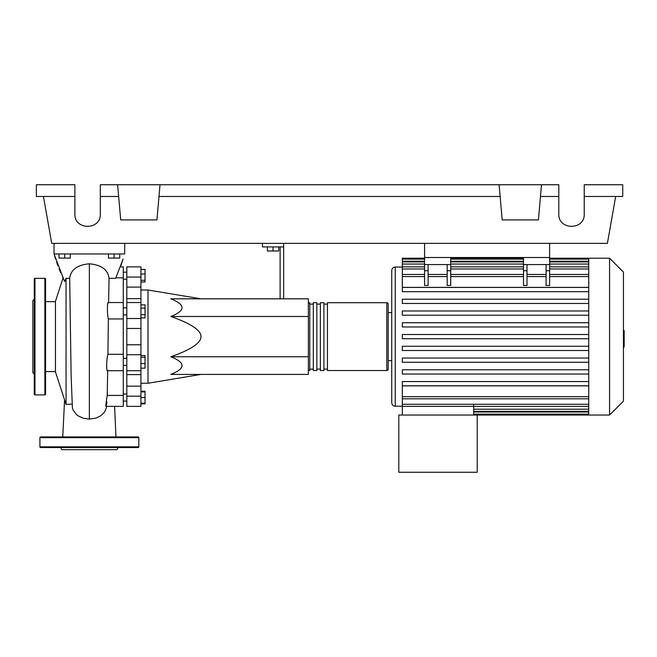 <?xml version="1.0" encoding="UTF-8"?>
<svg xmlns="http://www.w3.org/2000/svg" width="657" height="657" viewBox="0 0 657 657"><rect width="100%" height="100%" fill="white"/><g stroke="black" fill="none" stroke-linecap="round" stroke-linejoin="round"><path stroke-width="0.99" d="M424.578 243.369L424.578 257.503L549.622 257.503L549.622 243.369M123.278 365.391L126.809 365.391M123.278 358.328L126.809 358.328M200.985 298.828L148.006 290L148.006 383.253L140.935 383.253M200.985 336.622C201.067 330.274 191.015 323.564 170.812 316.493C185.759 310.605 185.759 304.717 170.812 298.828L308.363 298.828L308.363 374.416L170.812 374.416C185.759 368.536 185.759 362.648 170.812 356.759C191.015 349.688 201.067 342.979 200.985 336.622M267.391 246.909L267.391 250.999L278.691 250.999L278.691 246.909M273.041 246.909L273.041 250.999M283.643 298.828L283.643 246.909L262.447 246.909L262.447 243.369M283.643 246.909L283.643 243.369M280.112 246.909L280.112 298.828M308.363 356.759L170.812 356.759M308.363 316.493L170.812 316.493M140.935 363.551L145.033 363.551L145.033 355.56L140.935 355.56M140.935 357.244L145.033 357.244M140.935 368.166L145.033 368.166L145.033 363.551M140.935 403.201L145.033 403.201L145.033 391.252L140.935 391.252M140.935 397.551L145.033 397.551M140.935 391.901L145.033 391.901M140.935 403.858L145.033 403.858L145.033 403.201M140.935 269.395L145.033 269.395L145.033 282.001L140.935 282.001M140.935 280.309L145.033 280.309M140.935 274.01L145.033 274.01M140.935 308.125L145.033 308.125L145.033 304.864L140.935 304.864M140.935 317.914L145.033 317.914L145.033 308.125M140.935 314.654L145.033 314.654M140.935 344.785L126.809 344.785L126.809 354.731L140.935 354.731L140.935 266.865L126.809 266.865L126.809 287.101L140.935 287.101M126.809 344.785L126.809 328.459L140.935 328.459M140.935 318.522L126.809 318.522L126.809 328.459M140.935 386.152L126.809 386.152L126.809 396.187L140.935 396.187L140.935 354.731M126.809 386.152L126.809 374.605L140.935 374.605M126.809 354.731L126.809 374.605M140.935 298.639L126.809 298.639L126.809 302.557L140.935 302.557M126.809 298.639L126.809 287.101M126.809 406.379L140.935 406.379L126.809 406.379L126.809 396.187M126.809 318.522L126.809 302.557M140.935 406.379L140.935 396.187M308.363 369.119A1.413 1.413 0 0 0 309.776 370.532L309.776 302.713A1.413 1.413 0 0 0 308.363 304.125M386.784 370.532L327.441 370.532L327.441 302.713L386.784 302.713A1.413 1.413 0 0 1 388.197 304.125L388.197 369.119A1.413 1.413 0 0 1 386.784 370.532L386.784 302.713M313.315 304.125L309.776 304.125M313.315 369.119L309.776 369.119M323.909 370.532L320.378 370.532L320.378 302.713L323.909 302.713L323.909 370.532M316.846 370.532L313.315 370.532L313.315 302.713L316.846 302.713L316.846 370.532M320.378 304.125L316.846 304.125M320.378 369.119L316.846 369.119M327.441 304.125L323.909 304.125M327.441 369.119L323.909 369.119M609.565 415.043L609.565 258.209L623.444 272.088L623.444 401.156L609.565 415.043L398.791 415.043L398.791 472.26L477.212 472.26L477.212 415.043M609.565 258.209L588.738 258.209L588.738 415.043M402.322 267.038L395.259 267.038C393.116 267.251 391.933 268.426 391.728 270.569L391.728 402.675C391.933 404.827 393.116 406.001 395.259 406.207L402.322 406.207M391.728 360.644L388.197 360.644M388.197 312.609L391.728 312.609L391.728 336.622M588.738 396.688L402.322 396.688L402.322 385.864L588.738 385.864M588.738 287.388L402.322 287.388L402.322 259.121L424.578 259.121M473.672 404.269L473.672 415.043M402.322 396.688L402.322 406.355L473.672 406.355M402.322 406.355L402.322 415.043M546.09 264.566L546.09 270.741L549.622 270.741L549.622 264.566L523.481 264.566L523.481 285.458L527.013 285.458L527.013 264.566M549.622 270.741L549.622 285.458L546.09 285.458L546.09 270.741M447.187 264.566L447.187 270.741L450.718 270.741L450.718 264.566L424.578 264.566L424.578 285.458L428.109 285.458L428.109 264.566M450.718 270.741L450.718 285.458L447.187 285.458L447.187 270.741M588.738 346.264L402.322 346.264L402.322 350.51L588.738 350.51M588.738 381.553L402.322 381.553L402.322 385.79L588.738 385.79M588.738 358.032L402.322 358.032L402.322 362.27L588.738 362.27M588.738 369.792L402.322 369.792L402.322 374.03L588.738 374.03M588.738 338.741L402.322 338.741L402.322 334.503L588.738 334.503M424.578 258.209L402.322 258.209L402.322 259.121M588.738 322.743L402.322 322.743L402.322 326.981L588.738 326.981M588.738 287.454L402.322 287.454L402.322 291.692L588.738 291.692M588.738 310.983L402.322 310.983L402.322 315.22L588.738 315.22M588.738 299.214L402.322 299.214L402.322 303.46L588.738 303.46M424.578 264.566L424.578 257.503L450.718 257.503L450.718 264.566M523.481 264.566L523.481 257.503L549.622 257.503L549.622 264.566M623.444 330.528L624.15 330.528L624.15 342.724L623.444 342.724M624.15 341.254L623.444 341.254M624.15 342.724L624.15 346.953L623.444 346.953M624.15 346.953L623.444 347.208M62.571 277.155L63.015 278.133L55.459 301.3L55.459 371.944L66.053 404.441L66.053 278.346L64.608 281.549L66.053 278.346L69.691 278.346L71.12 375.796L72.418 408.12L73.108 410.034L76.343 414.477L78.109 415.865L83.406 418.279L89.368 419.092L95.971 418.09L100.62 415.865L103.913 412.842L105.465 410.37L106.68 406.379M71.843 404.129L66.053 404.441M58.99 253.972L58.99 258.07L70.291 258.07L70.291 253.972M64.641 253.972L64.641 258.07M108.438 253.972L108.438 258.07L119.746 258.07L119.746 253.972M114.088 253.972L114.088 258.07M115.985 436.938L114.581 406.379L123.278 406.379L123.278 395.415L107.222 395.415C105.678 404.556 105.399 410.904 106.984 402.1M123.278 395.415L123.278 354.295L107.92 354.295L108.389 318.957L123.278 318.957L123.278 266.865L120.42 266.865M108.389 318.957C106.968 314.391 107.157 299.879 108.61 302.82L109.046 278.346L115.624 278.346L123.122 258.998M115.862 277.829L123.278 277.829M123.278 354.295L123.278 318.957M107.691 370.433C106.188 373.307 106.434 358.697 107.92 354.295L108.159 336.515M109.046 278.346C107.962 269.723 101.408 264.87 89.368 263.802C77.329 264.87 70.767 269.723 69.691 278.346M55.607 258.998L54.046 253.972L64.608 281.549M120.872 265.65L122.103 262.102M60.567 272.565L59.089 268.918M57.865 265.65L56.625 262.102M54.046 243.369L54.046 253.972L124.69 253.972L124.69 243.369M45.563 279.044A0.706 0.706 0 0 0 44.857 278.338L44.857 394.906A0.706 0.706 0 0 0 45.563 394.2L45.563 279.044M34.263 336.622L34.263 394.2A0.706 0.706 0 0 0 34.969 394.906L34.969 278.338A0.706 0.706 0 0 0 34.263 279.044L34.263 367.846M34.263 299.181L32.85 300.594L32.85 372.65L34.263 374.063M60.592 447.54L61.815 449.659L116.921 449.659L118.145 447.54M39.913 446.834L138.816 446.834A0.706 0.706 0 0 1 138.11 447.54L40.619 447.54A0.706 0.706 0 0 1 39.913 446.834L39.913 437.644A0.706 0.706 0 0 1 40.619 436.938L138.11 436.938A0.706 0.706 0 0 1 138.816 437.644L39.913 437.644M138.816 446.834L138.816 437.644M108.75 447.54L110.631 447.54M68.098 447.54L69.979 447.54M584.237 196.468L622.737 196.468L622.737 184.74L584.237 184.74L584.237 214.059C584.853 230.385 558.187 230.385 558.803 214.059L558.803 184.74L541.491 184.74L538.42 219.914L502.186 219.914L499.106 184.74L541.491 184.74M584.237 214.059C584.853 230.385 558.187 230.385 558.803 214.059M117.628 184.74L160.012 184.74L156.933 219.914L120.699 219.914L117.628 184.74L100.316 184.74L100.316 214.059C100.932 230.385 74.266 230.385 74.882 214.059L74.882 184.74L36.381 184.74L36.381 196.468L74.882 196.468M160.012 184.74L499.106 184.74M540.473 196.468L558.803 196.468M100.316 214.059C100.932 230.385 74.266 230.385 74.882 214.059M100.316 196.468L118.654 196.468M158.986 196.468L500.133 196.468M615.675 196.468L607.405 243.369L51.714 243.369L43.444 196.468M140.935 277.057L126.809 277.057M395.259 267.038L395.259 406.207M588.738 409.204L473.672 409.204M588.738 412.013L473.672 412.013M523.481 270.741L527.013 270.741M523.481 276.564L450.718 276.564M447.187 276.564L428.109 276.564M424.578 276.564L402.322 276.564M588.738 276.564L549.622 276.564M546.09 276.564L527.013 276.564M424.578 270.741L428.109 270.741M588.738 261.24L549.622 261.24M523.481 261.24L450.718 261.24M424.578 261.24L402.322 261.24M588.738 264.048L549.622 264.048M523.481 264.048L450.718 264.048M424.578 264.048L402.322 264.048M588.738 268.976L549.622 268.976M523.481 268.976L450.718 268.976M424.578 268.976L402.322 268.976M588.738 404.269L402.322 404.269M624.15 336.639L623.444 336.639M624.15 331.99L623.444 331.99M89.36 419.092L89.36 263.802M126.809 279.233L123.278 279.233M126.809 394.019L123.278 394.019M126.809 314.917L123.278 314.917M200.985 374.416L148.006 383.253M140.935 290L148.006 290M126.809 307.854L123.278 307.854M126.809 401.082L123.278 401.082L126.809 401.082M126.809 272.162L123.278 272.162M126.809 370.696L140.935 370.696M588.738 411.323L473.672 411.323M588.738 414.132L473.672 414.132M447.187 274.445L428.109 274.445M549.622 274.445L588.738 274.445M523.481 274.445L450.718 274.445M527.013 274.445L546.09 274.445M424.578 274.445L402.322 274.445M450.718 259.121L523.481 259.121M549.622 259.121L588.738 259.121M402.322 261.921L424.578 261.921M450.718 261.921L523.481 261.921M549.622 261.921L588.738 261.921M402.322 266.857L424.578 266.857M450.718 266.857L523.481 266.857M549.622 266.857L588.738 266.857M588.738 258.209L549.622 258.209M523.481 258.209L450.718 258.209M588.738 398.807L402.322 398.807M588.738 406.387L473.672 406.387M45.563 371.591L55.459 371.591M107.592 370.696L123.278 370.696M105.876 406.379L123.278 406.379M108.504 302.557L123.278 302.557M107.214 395.843L107.691 370.466M45.563 301.653L55.459 301.653M64.575 399.899L62.752 436.938M34.969 278.338L44.857 278.338M34.969 394.906L44.857 394.906"/></g></svg>

